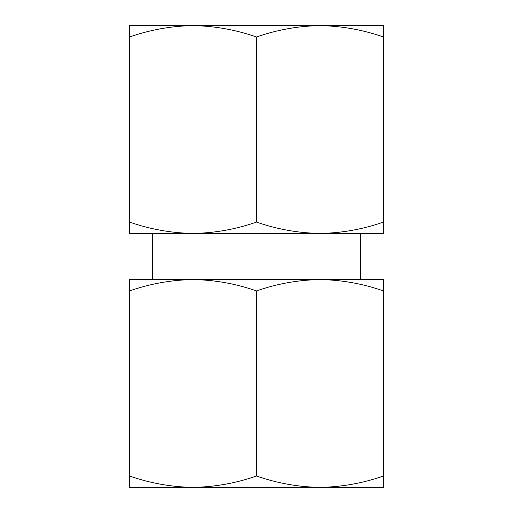 <?xml version="1.0" encoding="UTF-8"?>
<svg xmlns="http://www.w3.org/2000/svg" width="513" height="513" viewBox="0 0 513 513"><rect width="100%" height="100%" fill="white"/><g stroke="black" fill="none" stroke-linecap="round" stroke-linejoin="round"><path stroke-width="0.77" d="M152.618 25.65L193.016 25.65C171.425 25.971 150.264 29.748 129.532 36.987L129.532 25.65L383.467 25.65L383.467 222.078C362.736 229.317 341.575 233.094 319.984 233.415L383.467 233.415L383.467 222.078M193.016 25.65C214.594 25.977 235.756 29.754 256.5 36.987C277.232 29.748 298.393 25.971 319.984 25.65C341.562 25.977 362.723 29.754 383.467 36.987M256.5 222.078C235.768 229.317 214.607 233.094 193.016 233.415L319.984 233.415C298.406 233.088 277.244 229.311 256.5 222.078L256.5 36.987M129.532 233.415L193.016 233.415C171.438 233.088 150.277 229.311 129.532 222.078L129.532 233.415M129.532 487.35L129.532 476.013C150.264 483.252 171.425 487.029 193.016 487.35C214.594 487.023 235.756 483.246 256.5 476.013C277.232 483.252 298.393 487.029 319.984 487.35C341.562 487.023 362.723 483.246 383.467 476.013L383.467 487.35L129.532 487.35M383.467 290.922C362.736 283.683 341.575 279.906 319.984 279.585L383.467 279.585L383.467 476.013M319.984 279.585C298.406 279.912 277.244 283.689 256.5 290.922C235.768 283.683 214.607 279.906 193.016 279.585L360.382 279.585L360.382 233.415L319.984 233.415M193.016 279.585C171.438 279.912 150.277 283.689 129.532 290.922L129.532 279.585L193.016 279.585L152.618 279.585L152.618 233.415L193.016 233.415M319.984 25.65L360.382 25.65M129.532 476.013L129.532 290.922M256.5 476.013L256.5 290.922M129.532 36.987L129.532 222.078"/></g></svg>
